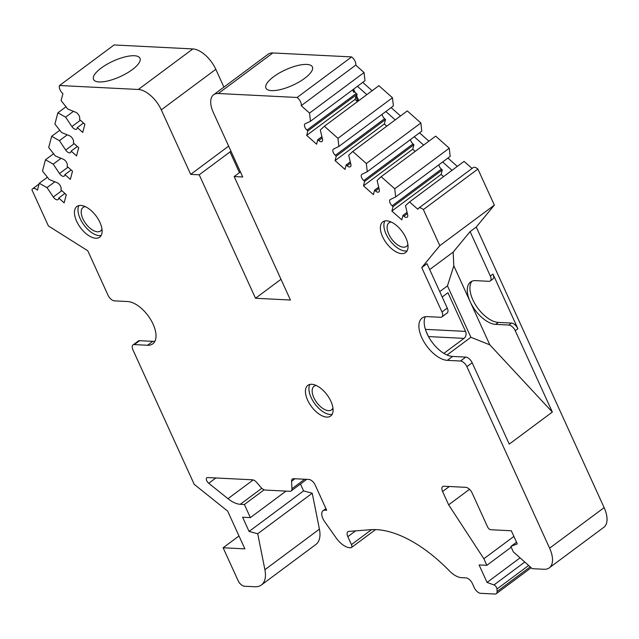 <?xml version="1.0" encoding="UTF-8"?>
<svg xmlns="http://www.w3.org/2000/svg" width="639" height="639" viewBox="0 0 639 639"><rect width="100%" height="100%" fill="white"/><g stroke="black" fill="none" stroke-linecap="round" stroke-linejoin="round"><path stroke-width="0.96" d="M353.694 89.101A4.465 2.276 -126.6 0 0 353.822 89.772L354.709 91.712A4.465 2.276 -126.6 0 0 356.211 93.486L357.113 94.284L356.658 95.994L358.775 100.642M366.842 94.644L357.449 86.305M357.113 94.284L307.862 130.915L306.96 130.108A4.465 2.276 53.4 0 1 304.987 123.926A4.465 2.276 53.4 0 1 305.178 123.806L310.458 121.258L309.548 113.079L301.217 105.683A6.374 3.251 -126.6 0 0 297.119 97.471L218.33 93.51A22.94 11.718 -126.6 0 0 213.61 94.78A22.94 11.718 -126.6 0 0 213.322 112.488L242.724 176.995L234.178 176.564L240.408 171.923M353.822 89.772L352.944 90.426A4.465 2.276 -126.6 0 0 353.83 92.367L352.944 90.426M354.709 91.712L353.83 92.367M357.896 101.297L355.779 96.641L355.052 99.412L306.68 135.388L307.862 130.915M355.779 96.641L356.658 95.994M355.052 99.412L357.505 101.593M321.888 136.666L317.783 139.725L316.601 144.198L306.68 135.388M223.922 87.112L215.806 69.316A22.94 11.718 -126.6 0 0 192.858 48.931L114.077 44.962L59.555 85.514A6.374 3.251 -126.6 0 0 62.918 93.677L61.096 100.571L67.766 109.037L75.682 112.248A4.465 2.276 53.4 0 1 79.691 118.67L79.492 119.413L84.907 124.222L82.743 132.417L77.327 127.616L77.135 128.359A4.465 2.276 53.4 0 1 76.64 129.134A4.465 2.276 53.4 0 1 71.903 126.562L65.617 117.177L57.861 112.815L54.898 124.054L61.568 132.513L69.475 135.732A4.465 2.276 53.4 0 1 73.493 142.154L73.293 142.896L78.701 147.705L76.536 155.9L71.129 151.1L70.929 151.842A4.465 2.276 53.4 0 1 70.442 152.617A4.465 2.276 53.4 0 1 65.697 150.045L59.419 140.652L51.663 136.299L48.692 147.537L55.369 155.996L63.277 159.215A4.465 2.276 53.4 0 1 67.295 165.637L67.095 166.38L72.503 171.18L70.338 179.383L64.93 174.583L64.731 175.326A4.465 2.276 53.4 0 1 64.243 176.1A4.465 2.276 53.4 0 1 59.499 173.528L53.221 164.135L45.465 159.782L42.493 171.02L49.163 179.479L57.079 182.698A4.465 2.276 53.4 0 1 61.088 189.112L60.897 189.863L66.304 194.663L64.14 202.867L58.732 198.058L58.532 198.809A4.465 2.276 53.4 0 1 58.037 199.584A4.465 2.276 53.4 0 1 53.301 197.012L47.014 187.618L39.259 183.265L37.445 190.158A6.374 3.251 -126.6 0 0 32.653 188.769A6.374 3.251 -126.6 0 0 31.95 189.879L48.396 225.966L87.775 250.768L108.023 295.202A6.374 3.251 53.4 0 0 114.397 300.865L127.6 301.528A25.496 13.02 -126.6 0 1 150.82 319.827A25.496 13.02 -126.6 0 1 152.777 343.846A25.496 13.02 -126.6 0 1 147.529 345.26L134.326 344.597A6.374 3.251 53.4 0 0 133.016 344.948A6.374 3.251 53.4 0 0 132.936 349.868L194.224 484.354L227.676 511.136L244.873 548.861L223.123 547.767L238.075 580.571A6.374 3.251 -126.6 0 0 244.449 586.235L254.849 586.754A31.87 16.271 -126.6 0 0 261.407 584.989A31.87 16.271 -126.6 0 0 264.897 569.692L257.717 533.765L249.074 531.448L242.596 517.231L250.368 517.622L244.386 504.506L240.288 504.299A25.496 13.02 53.4 0 1 227.971 498.684L208.713 483.268A3.826 1.949 53.4 0 1 206.788 477.756A3.826 1.949 53.4 0 1 207.571 477.549L252.333 479.801A6.374 3.251 53.4 0 1 256.942 482.701L260.728 487.166A6.374 3.251 -126.6 0 0 265.337 490.073L289.818 491.303A6.374 3.251 -126.6 0 0 291.128 490.952A6.374 3.251 -126.6 0 0 291.935 488.739L291.584 481.247A6.374 3.251 53.4 0 1 292.39 479.034A6.374 3.251 53.4 0 1 293.7 478.683L308.845 479.442A6.374 3.251 53.4 0 1 315.219 485.105L326.681 510.249L325.123 510.17A10.2 5.208 -126.6 0 0 323.03 510.737A10.2 5.208 -126.6 0 0 324.636 521.616L336.122 537.91A16.574 8.459 -126.6 0 0 349.876 547.743L350.611 547.775A3.826 1.949 -126.6 0 0 351.402 547.567A3.826 1.949 -126.6 0 0 351.45 544.612L347.824 536.656A6.374 3.251 53.4 0 1 347.896 531.736A6.374 3.251 53.4 0 1 348.886 531.392L370.548 529.715A114.716 58.58 53.4 0 1 449.329 570.803A19.122 9.761 -126.6 0 0 461.478 577.664L466.015 577.896A6.374 3.251 53.4 0 1 472.389 583.559L474.258 587.656A6.374 3.251 -126.6 0 0 480.632 593.319L494.977 594.038A6.374 3.251 -126.6 0 0 496.287 593.687A6.374 3.251 -126.6 0 0 497.094 591.474L496.974 589.014A3.187 1.629 -126.6 0 0 493.971 584.949L487.054 582.425L479.082 564.932L486.846 565.323L483.859 558.758L448.658 504.834L442.587 491.519A6.374 3.251 53.4 0 1 442.667 486.599A6.374 3.251 53.4 0 1 443.985 486.247L465.759 487.341A6.374 3.251 53.4 0 1 472.133 493.004L487.581 526.903A3.187 1.629 -126.6 0 0 490.768 529.731L511.32 530.769L517.294 543.885L510.865 546.425L513.357 551.888L532.255 568.678L544.045 569.269A25.496 13.02 -126.6 0 0 549.292 567.855A25.496 13.02 -126.6 0 0 549.612 548.182L466.893 366.682A6.374 3.251 -126.6 0 0 460.519 361.019L447.316 360.356A25.496 13.02 53.4 0 1 424.096 342.057A25.496 13.02 53.4 0 1 422.139 318.03A25.496 13.02 53.4 0 1 427.387 316.624L440.591 317.287A6.374 3.251 -126.6 0 0 441.9 316.936A6.374 3.251 -126.6 0 0 441.98 312.016L421.732 267.581L439.824 245.672L423.377 209.592A6.374 3.251 -126.6 0 0 418.593 208.202A6.374 3.251 -126.6 0 0 417.89 209.312L409.551 201.916L405.493 205.67L407.674 214.856A4.465 2.276 53.4 0 1 407.227 217.164A4.465 2.276 53.4 0 1 403.872 216.198L402.969 215.399L401.795 219.872L391.875 211.062L393.057 206.589L392.154 205.79A4.465 2.276 53.4 0 1 390.181 199.6A4.465 2.276 53.4 0 1 390.373 199.48L395.653 196.932L394.742 188.761L381.156 176.691L377.098 180.446L379.278 189.631A4.465 2.276 53.4 0 1 378.831 191.94A4.465 2.276 53.4 0 1 375.476 190.973L374.574 190.174L373.392 194.647L363.479 185.837L364.661 181.364L363.759 180.565A4.465 2.276 53.4 0 1 361.786 174.375A4.465 2.276 53.4 0 1 361.978 174.255L367.257 171.707L366.347 163.536L352.76 151.467L348.702 155.221L350.883 164.407A4.465 2.276 53.4 0 1 350.428 166.715A4.465 2.276 53.4 0 1 347.081 165.749L346.178 164.95L344.996 169.423L335.084 160.613L336.258 156.14L335.363 155.333A4.465 2.276 53.4 0 1 333.382 149.151A4.465 2.276 53.4 0 1 333.574 149.031L338.854 146.483L337.951 138.312L324.364 126.242L320.299 129.997L322.487 139.182A4.465 2.276 53.4 0 1 322.032 141.491A4.465 2.276 53.4 0 1 318.685 140.524L317.783 139.725M101.968 229.042A14.657 7.484 53.4 0 1 100.547 230.975A14.657 7.484 53.4 0 1 97.527 231.789A14.657 7.484 53.4 0 1 84.18 221.262A14.657 7.484 53.4 0 1 83.054 207.451A14.657 7.484 53.4 0 1 85.306 206.645M407.89 244.449A14.657 7.484 53.4 0 1 406.468 246.382A14.657 7.484 53.4 0 1 403.449 247.189A14.657 7.484 53.4 0 1 390.102 236.67A14.657 7.484 53.4 0 1 388.975 222.859A14.657 7.484 53.4 0 1 391.228 222.052M316.273 385.517A14.657 7.484 -126.6 0 0 314.021 386.323A14.657 7.484 -126.6 0 0 315.147 400.134A14.657 7.484 -126.6 0 0 328.494 410.653A14.657 7.484 -126.6 0 0 331.513 409.847A14.657 7.484 -126.6 0 0 332.935 407.914M549.292 567.855L603.815 527.303A25.496 13.02 -126.6 0 0 604.127 507.63L476.255 227.029L470.096 231.614L453.171 252.101L453.81 265.808L470.184 301.736A25.496 13.02 -126.6 0 1 470.504 282.063A25.496 13.02 -126.6 0 1 475.751 280.649L488.955 281.312A6.374 3.251 -126.6 0 0 490.265 280.96L492.909 278.995A6.374 3.251 -126.6 0 0 492.988 274.083L517.902 328.75A6.374 3.251 -126.6 0 0 511.527 323.086L498.324 322.423A25.496 13.02 53.4 0 1 475.943 305.474A25.496 13.02 53.4 0 1 471.941 281.24M490.265 280.96A6.374 3.251 -126.6 0 0 490.345 276.04L470.096 231.614M515.258 330.714A6.374 3.251 -126.6 0 0 508.884 325.051L495.68 324.38A25.496 13.02 -126.6 0 1 470.184 301.736L489.825 344.844L552.336 412.067L515.258 330.714L517.902 328.75M372.114 90.722L362.728 82.383M395.237 119.868L385.844 111.529M382.09 114.325A4.465 2.276 -126.6 0 0 384.606 118.71L385.509 119.509L384.327 123.982L386.779 126.163M400.509 115.947L391.124 107.608M423.633 145.093L414.248 136.754M410.486 139.55A4.465 2.276 -126.6 0 0 413.002 143.935L413.904 144.733L412.722 149.207L415.174 151.387M428.913 141.171L419.519 132.832M452.029 170.317L442.643 161.979M438.881 164.774A4.465 2.276 -126.6 0 0 441.397 169.159L442.3 169.958L441.118 174.431L443.57 176.612M457.308 166.396L447.915 158.057M441.9 316.936L447.18 313.006A6.374 3.251 -126.6 0 0 447.26 308.094L427.004 263.659L421.732 267.581M425.27 316.736A25.496 13.02 -126.6 0 0 431.117 340.851A25.496 13.02 -126.6 0 0 452.596 356.434L447.316 360.356M552.336 412.067L509.243 444.113L472.173 362.76A6.374 3.251 -126.6 0 0 465.799 357.097L452.596 356.434M154.926 341.226A25.496 13.02 -126.6 0 1 152.809 341.338L139.606 340.675A6.374 3.251 -126.6 0 0 138.296 341.026L133.016 344.948M78.924 205.574A19.122 9.761 -126.6 0 0 83.014 223.698A19.122 9.761 -126.6 0 0 99.277 235.615A19.122 9.761 -126.6 0 0 101.162 235.471M384.846 220.974A19.122 9.761 -126.6 0 0 388.935 239.106A19.122 9.761 -126.6 0 0 405.198 251.015A19.122 9.761 -126.6 0 0 407.083 250.879M309.891 384.438A19.122 9.761 -126.6 0 0 314.931 403.912A19.122 9.761 -126.6 0 0 332.128 414.344M516.536 542.207L510.865 546.425M469.497 489.33L448.658 504.834M513.892 536.417L483.859 558.758M511.216 547.2L486.846 565.323M520.074 557.863L487.054 582.425M264.155 489.801L244.386 504.506M286.016 491.111L250.368 517.622M261.407 584.989L315.93 544.436A31.87 16.271 -126.6 0 0 319.42 529.14L312.239 493.212L303.597 490.896L249.074 531.448M303.597 490.896L300.458 484.011M312.239 493.212L257.717 533.765M238.994 535.969L223.123 547.767M280.992 279.299L255.496 298.261L199.224 174.806L230.008 151.914A28.683 9.577 -24.5 0 1 230.967 151.211M234.178 176.564L290.441 300.026L255.496 298.261M310.458 121.258L364.981 80.706L364.07 72.534L355.739 65.13L301.217 105.683M355.739 65.13A6.374 3.251 -126.6 0 0 351.642 56.919L297.119 97.471M364.07 72.534L309.548 113.079M338.854 146.483L393.376 105.93L392.474 97.759L378.887 85.69L324.364 126.242M392.474 97.759L337.951 138.312M385.509 119.509L336.258 156.14M384.327 123.982L335.084 160.613M350.284 161.891L346.178 164.95M367.257 171.707L421.78 131.155L420.869 122.984L407.283 110.914L352.76 151.467M420.869 122.984L366.347 163.536M413.904 144.733L364.661 181.364M412.722 149.207L363.479 185.837M378.679 187.115L374.574 190.174M395.653 196.932L450.175 156.379L449.265 148.208L435.678 136.139L381.156 176.691M449.265 148.208L394.742 188.761M442.3 169.958L393.057 206.589M441.118 174.431L391.875 211.062M407.083 212.34L402.969 215.399M472.053 168.448L464.074 161.363L409.551 201.916M476.255 227.029L494.346 205.119L477.9 169.039L423.377 209.592M477.9 169.039A6.374 3.251 -126.6 0 0 473.116 167.658L418.593 208.202M494.346 205.119L439.824 245.672M453.171 252.101L429.696 269.562M47.39 177.227L39.259 183.265M54.85 181.795L47.014 187.618M64.93 193.449L58.732 198.058M53.588 153.743L45.465 159.782M61.048 158.312L53.221 164.135M71.129 169.966L64.93 174.583M59.786 130.26L51.663 136.299M67.255 134.829L59.419 140.652M77.335 146.483L71.129 151.1M65.985 106.777L57.861 112.815M73.453 111.346L65.617 117.177M83.533 123L77.327 127.616M132.305 69.619A25.528 8.523 155.5 0 1 108.734 80.714A25.528 8.523 155.5 0 1 93.526 79.42A25.528 8.523 155.5 0 1 104.205 65.977A25.528 8.523 155.5 0 1 129.917 55.96A25.528 8.523 155.5 0 1 139.973 58.253A25.528 8.523 155.5 0 1 132.305 69.619M228.658 146.131L190.686 174.375L161.284 109.86A22.94 11.718 -126.6 0 0 138.336 89.476L59.555 85.514M199.224 174.806L190.686 174.375M351.642 56.919L272.853 52.957A22.94 11.718 -126.6 0 0 268.132 54.227L213.61 94.78M304.715 78.301A25.528 8.523 -24.5 0 0 312.391 66.935A25.528 8.523 -24.5 0 0 302.335 64.643A25.528 8.523 -24.5 0 0 276.623 74.659A25.528 8.523 -24.5 0 0 265.936 88.102A25.528 8.523 -24.5 0 0 281.152 89.396A25.528 8.523 -24.5 0 0 304.715 78.301M99.932 222.42A19.122 9.761 -126.6 0 0 76.872 206.485A19.122 9.761 -126.6 0 0 78.341 224.505A19.122 9.761 -126.6 0 0 95.754 238.227A19.122 9.761 -126.6 0 0 99.692 237.173A19.122 9.761 -126.6 0 0 99.932 222.42M405.853 237.82A19.122 9.761 -126.6 0 0 382.793 221.893A19.122 9.761 -126.6 0 0 384.263 239.905A19.122 9.761 -126.6 0 0 401.675 253.635A19.122 9.761 -126.6 0 0 405.613 252.573A19.122 9.761 -126.6 0 0 405.853 237.82M330.898 401.284A19.122 9.761 -126.6 0 0 307.838 385.357A19.122 9.761 -126.6 0 0 311.417 406.524A19.122 9.761 -126.6 0 0 330.659 416.037A19.122 9.761 -126.6 0 0 330.898 401.284M453.81 265.808L447.468 285.881L439.752 291.624M489.825 344.844L470.887 337.264L447.468 285.881M470.887 337.264L447.036 355.004M426.005 331.146L428.41 336.433M443.889 353.359L464.034 338.374A5.096 4.042 92.9 0 0 465.559 331.385L447.939 292.726L442.204 296.999M356.211 93.486L306.96 130.108M492.988 274.083L490.345 276.04M511.527 323.086L508.884 325.051M498.324 322.423L495.68 324.38M447.26 308.094L441.98 312.016M465.799 357.097L460.519 361.019M472.173 362.76L466.893 366.682M139.606 340.675L134.326 344.597M152.809 341.338L147.529 345.26M449.313 486.519L442.587 491.519M524.779 562.04L493.971 584.949M528.637 565.467L496.974 589.014M530.202 566.849L497.094 591.474M355.596 530.873L347.824 536.656M371.563 529.651L351.45 544.612M326.257 509.331L325.123 510.17M294.946 478.739L291.584 481.247M304.715 479.234L291.935 488.739M215.846 477.964L208.713 483.268M253.156 479.953L227.971 498.684M261.814 488.292L240.288 504.299M319.42 529.14L264.897 569.692M604.127 507.63L549.612 548.182M239.449 172.642L230.008 151.914M322.184 137.92L318.685 140.524M384.606 118.71L335.363 155.333M350.579 163.145L347.081 165.749M413.002 143.935L363.759 180.565M378.983 188.369L375.476 190.973M441.397 169.159L392.154 205.79M407.378 213.594L403.872 216.198M61.815 190.678L53.301 197.012M68.014 167.194L59.499 173.528M74.212 143.711L65.697 150.045M80.41 120.228L71.903 126.562M192.858 48.931L138.336 89.476M215.806 69.316L161.284 109.86M272.853 52.957L218.33 93.51M465.559 331.385L425.398 329.365M464.034 338.374L428.497 336.585M531.185 567.728L496.287 593.687M375.54 529.611L351.402 547.567M325.922 508.588L323.03 510.737M306.744 479.338L291.128 490.952M39.067 184L32.653 188.769"/></g></svg>
